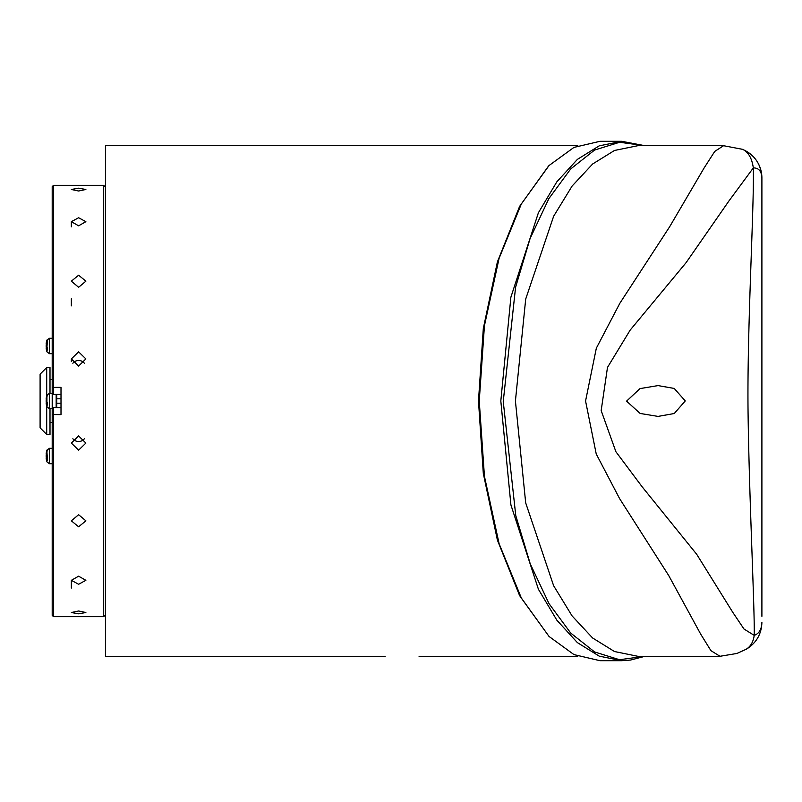 <?xml version="1.0" encoding="UTF-8"?>
<svg xmlns="http://www.w3.org/2000/svg" width="802" height="802" viewBox="0 0 802 802"><rect width="100%" height="100%" fill="white"/><g stroke="black" fill="none" stroke-linecap="round" stroke-linejoin="round"><path stroke-width="1.2" d="M46.927 347.456L47.488 347.958L46.927 351.817L49.443 353.682L49.443 338.284L46.927 340.138L47.488 339.447L46.927 347.456A19.749 9.835 180 0 1 46.165 345.411A19.749 17.123 180 0 1 46.927 341.863M46.927 350.123A19.749 9.835 180 0 1 46.165 348.088A19.749 17.123 180 0 0 46.285 349.07A19.809 19.809 0 0 0 46.927 351.817M46.285 345.983A19.749 9.835 180 0 0 46.165 346.554A19.749 17.123 180 0 0 46.386 348.088M46.165 348.088L47.468 348.088M46.927 340.329A19.749 17.123 180 0 0 46.285 342.885A19.749 17.123 180 0 0 46.165 343.878L46.386 343.878M46.706 406.073L46.706 434.453L50.005 434.453L50.005 408.699M46.706 395.927L46.706 367.547L40.1 374.153L40.1 427.847L46.706 434.453M46.706 367.547L50.005 367.547L50.005 393.301M46.927 402.474A19.749 9.835 180 0 1 46.165 400.429A19.749 17.123 -0 0 1 46.927 396.88L46.927 402.474L47.488 402.985L46.927 406.845L49.443 408.699L52.2 408.699M49.443 408.699L49.443 393.301L46.927 395.155L47.488 394.464L46.927 396.88M46.386 403.105A19.749 17.123 -0 0 1 46.165 401.571A19.749 9.835 180 0 1 46.285 401M46.386 398.895L46.165 398.895A19.749 17.123 -0 0 1 46.285 397.912A19.749 17.123 -0 0 1 46.927 395.346M46.927 406.845A19.809 19.809 0 0 1 46.285 404.098A19.749 17.123 -0 0 1 46.165 403.105L47.468 403.105M46.927 405.14A19.749 9.835 180 0 1 46.165 403.105M46.386 453.912L46.165 453.912A19.749 17.123 -0 0 1 46.285 452.929A19.809 19.809 0 0 1 46.927 450.183L47.488 449.481L46.927 451.897L47.488 460.669L46.927 460.158L46.927 461.862L49.443 463.716L52.2 463.716M46.285 452.929A19.749 17.123 -0 0 1 46.927 450.363M46.927 457.491A19.749 9.835 -0 0 1 46.165 455.446A19.749 17.123 -0 0 1 46.927 451.897M46.285 456.017A19.749 9.835 -0 0 0 46.165 456.589L46.476 456.589M46.386 458.122A19.749 17.123 -0 0 1 46.165 456.589M46.927 461.862A19.809 19.809 0 0 1 46.285 459.115A19.749 17.123 -0 0 1 46.165 458.122A19.749 9.835 -0 0 0 46.927 460.158M46.165 458.122L47.468 458.122M549.049 636.467L573.981 654.602L599.946 660.688L621.75 660.688L599.244 656.156L577.35 642.582L556.879 620.217L538.413 589.259L510.914 504.929L500.819 401L510.874 297.241L538.403 212.761L556.829 181.843L577.4 159.377L599.184 145.864L621.75 141.312L599.946 141.312L573.961 147.408L549.049 165.523L521.37 203.888L499.085 258.354L484.438 325.682L479.245 401L484.438 476.358L499.125 543.766L521.43 598.222L549.049 636.467L519.606 595.605L497.39 540.077L483.305 473.431L478.483 401L483.305 328.569L497.39 261.923L519.606 206.395L548.498 166.094M105.022 186.645L103.699 185.332L103.699 616.668L53.523 616.668L53.523 407.606L52.2 408.92L52.2 615.355L53.523 616.668M105.022 615.355L103.699 616.668M78.616 526.794L71.348 520.819L78.616 514.714L85.874 520.819L78.616 526.794M78.616 584.257L71.348 580.327L78.616 576.187L85.874 580.327L78.616 584.257M78.616 613.821L71.348 612.527L78.616 610.994L85.874 612.527L78.616 613.821M78.616 191.006L71.348 189.472L78.616 188.179L85.874 189.472L78.616 191.006M78.616 225.813L71.348 221.673L78.616 217.743L85.874 221.673L78.616 225.813M78.616 287.286L71.348 281.181L78.616 275.206L85.874 281.181L78.616 287.286M78.616 366.073L71.348 358.925L78.616 351.827L85.874 358.925L78.616 366.073M78.616 450.173L71.348 443.075L78.616 435.927L85.874 443.075L78.616 450.173M103.699 185.332L53.523 185.332L53.523 387.376L52.2 387.466L52.2 408.92M52.2 393.08L53.523 394.394L53.523 387.376L61.002 387.376L61.002 414.624L52.2 414.534M72.852 438.734A7.258 7.128 180 0 0 84.38 438.734M84.38 363.266A7.258 7.128 -0 0 0 72.852 363.266M61.002 407.606L53.523 407.606L52.641 408.479L52.641 393.521L53.523 394.394L61.002 394.394M658.041 385.592L674.201 388.429L685.269 400.93L674.251 413.521L657.991 416.408L640.136 413.451L626.573 401.14L640.016 388.599L658.041 385.592M745.68 649.53C750.451 646.813 753.289 642.091 754.211 635.374L743.985 629.009L732.717 612.227L696.707 554.302L642.091 486.734L615.896 451.716L601.169 410.574L607.485 367.416L630.202 330.063L686.081 262.665L729.028 200.831L753.329 167.909C754.241 206.304 747.203 324.459 748.015 408.579C748.998 495.586 754.852 610.031 754.211 635.374C759.083 633.66 761.649 629.339 761.9 622.402C761.529 634.001 756.406 642.893 746.552 649.079L736.958 653.45L719.995 656.287L710.933 650.663L700.758 634.252L668.718 575.545L619.635 498.674L596.237 454.002L585.56 401L596.337 348.178L619.846 303.276L669.65 226.755L704.076 168.029L714.732 151.428L723.564 145.713L637.791 145.713L614.512 150.465L592.628 163.999L572.107 186.054L553.651 216.229L525.701 299.066L515.415 401L525.691 502.894L553.631 585.741L572.047 615.856L592.578 637.961L614.482 651.525L637.791 656.287L719.895 656.287M761.9 204.69L761.9 199.457M761.9 597.31L761.9 581.901M105.463 656.287L105.463 145.713L105.463 656.287L385.181 656.287M577.821 145.713L105.463 145.713M761.9 616.317L761.9 178.004C761.599 171.227 758.742 167.869 753.329 167.909C751.985 158.746 748.747 152.731 743.614 149.864L742.381 149.292C754.752 154.856 761.258 164.41 761.9 177.964M761.9 178.004A30.807 30.797 180 0 0 743.614 149.864M644.738 656.287L619.535 659.725L594.653 651.986L570.733 633.089L549.019 603.635L530.262 563.916L515.766 515.566L503.245 401.521L515.576 287.286L530.082 238.565L548.849 198.655L570.693 168.951L594.593 150.054L619.645 142.265L644.738 145.713M56.721 407.606L56.721 394.394M53.523 185.332L52.2 186.645L52.2 387.466M46.927 450.183L49.443 448.318L49.443 463.716M56.17 407.606L56.17 394.394M61.002 403.205L57.042 403.205M57.042 398.794L61.002 398.794M49.443 338.284L52.2 338.284M49.443 353.682L52.2 353.682M46.927 340.138A19.809 19.809 0 0 0 46.285 342.885M50.005 422.564L52.2 422.564M50.005 379.436L52.2 379.436M49.443 393.301L52.2 393.301M46.927 395.155A19.809 19.809 0 0 0 46.285 397.912M49.443 448.318L52.2 448.318M71.348 226.836L71.348 221.673M71.348 305.873L71.348 298.785M71.348 361.391L71.348 358.925M71.348 588.056L71.348 580.327M577.821 656.287L419.055 656.287M419.055 145.713L385.181 145.713M723.574 145.713L742.381 149.292M621.75 141.312L644.968 145.713M621.75 660.688L630.482 660.066L644.978 656.287M548.177 166.405L549.059 165.533"/></g></svg>
